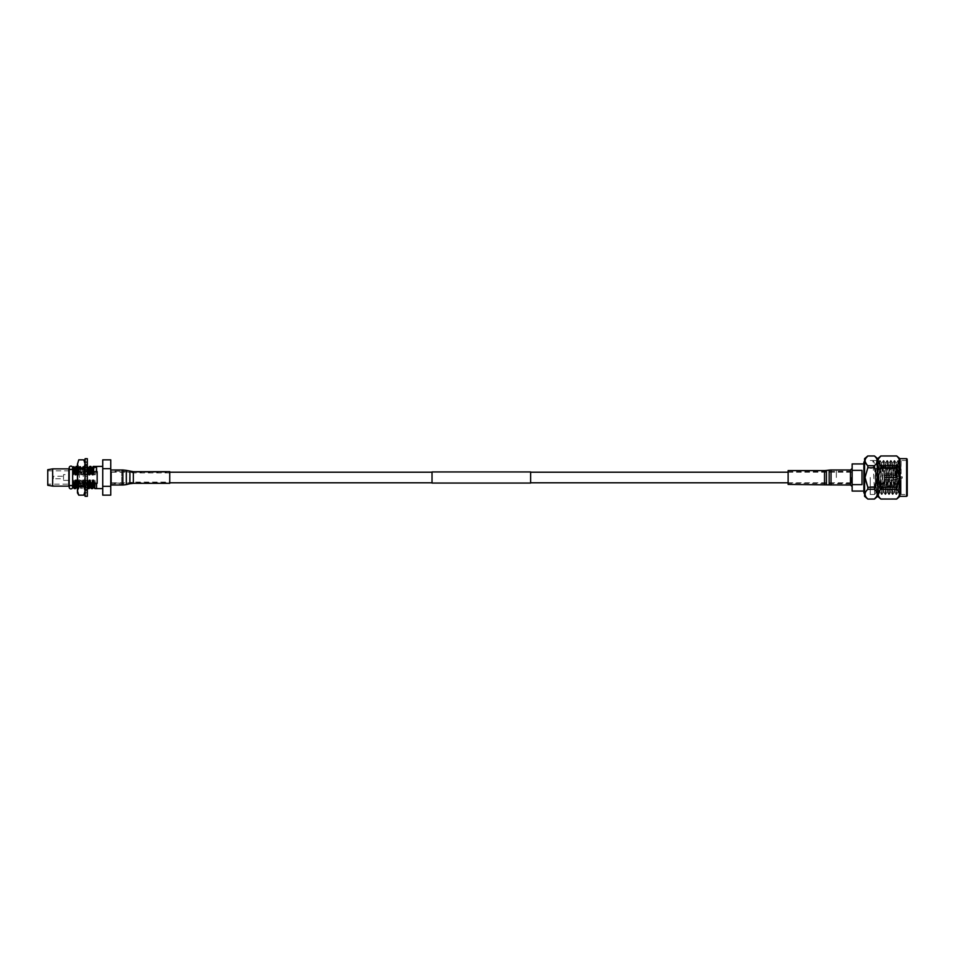 <?xml version="1.0" encoding="UTF-8"?>
<svg xmlns="http://www.w3.org/2000/svg" width="955" height="955" viewBox="0 0 955 955"><rect width="100%" height="100%" fill="white"/><g stroke="black" fill="none" stroke-linecap="round" stroke-linejoin="round"><path stroke-width="0.72" stroke-dasharray="4.78 3.58" d="M530.646 471.949L530.646 483.051M851.156 477.5L851.156 483.051L851.156 477.5M432.03 471.949L432.03 483.051M111.52 477.5L111.52 472.2L111.52 477.5M530.646 477.5L530.646 482.8L530.646 477.5M870.268 477.5L870.268 494.487L870.268 477.5M896.769 477.5L896.769 468.869L896.769 477.5M896.769 475.96L896.769 477.19L896.769 475.96M884.688 475.96L884.688 477.19L884.688 475.96M896.769 479.04L896.769 477.81L896.769 479.04M884.688 479.04L884.688 477.81L884.688 479.04M896.769 480.58L896.769 481.809L896.769 480.58M884.688 480.58L884.688 481.809L884.688 480.58M896.769 474.42L896.769 473.191L896.769 474.42M884.688 474.42L884.688 473.191L884.688 474.42M900.47 477.5L900.47 476.27L900.47 477.5M897.02 477.5L897.02 472.57L897.02 477.5M902.32 477.5L902.32 476.879L902.32 477.5M897.02 475.96L897.02 477.19L897.02 475.96M897.02 479.04L897.02 477.81L897.02 479.04M897.02 480.58L897.02 481.809L897.02 480.58M897.02 474.42L897.02 473.191L897.02 474.42M836.365 477.5L836.365 470.099L836.365 477.5M876.511 460.513L877.884 494.487L879.698 460.513L881.489 494.463L883.339 460.513L885.166 494.487L886.98 460.513L888.807 494.487L890.621 460.513L892.436 494.487L894.262 460.513L896.077 494.487L897.903 460.513L899.717 494.487L901.09 460.513L901.09 494.487L901.09 477.5L900.171 494.487L898.357 460.513L896.566 494.463L894.751 460.537L892.901 494.487L891.075 460.513L889.26 494.487L887.434 460.513L885.619 494.487L883.793 460.513L881.978 494.487L880.152 460.513L878.337 494.487L876.511 460.513L874.696 494.487L872.882 460.513L876.057 460.513L874.696 462.877L872.882 460.513L874.243 462.877M900.207 494.463L907.25 494.487L907.25 460.513L907.25 477.5L907.25 460.513L901.09 460.513L899.383 462.256L898.392 460.537M863.869 492.935L863.869 462.065M862.007 470.361L862.007 484.639L862.007 470.361L862.007 484.639L852.147 484.639L852.147 470.361L862.007 470.361M852.147 470.361L852.147 463.939M864.585 458.651L864.585 496.349M850.463 477.5L850.463 470.099L850.463 477.5M852.147 477.5L852.147 468.416L852.147 477.5M867.82 487.253L867.82 489.282L874.434 489.282L874.434 487.253L867.82 487.253L865.863 482.705M865.851 482.657L865.039 477.5M874.434 499.059L867.82 499.059L865.815 496.672M865.278 495.55L865.039 494.153M865.278 492.756L867.82 489.282M877.669 458.651L877.669 496.349M874.434 489.282L877.215 494.153M876.977 495.55L876.439 496.672M874.434 467.747L874.434 465.718L867.82 465.718L867.82 467.747L874.434 467.747L877.215 477.5L874.434 487.253M880.892 487.253L880.892 489.282L896.661 489.282L896.661 487.253L880.892 487.253L878.111 477.5L880.892 467.747L896.661 467.747L896.661 465.718L880.892 465.718L880.892 467.747M896.661 499.059L880.892 499.059L878.887 496.672M878.361 495.55L880.892 489.282M899.897 496.349L899.897 458.651M896.661 489.282L899.443 494.153M899.204 495.55L898.667 496.672M896.661 467.747L899.443 477.5L896.661 487.253M899.932 477.5L900.517 493.914L901.09 477.5L900.517 493.914L899.932 477.5C899.526 458.782 899.24 456.132 898.774 477.5C899.24 456.132 899.526 458.782 899.932 477.5M901.09 465.491L898.727 489.342L898.774 477.5M898.727 479.804L897.903 492.123L896.077 462.877L894.262 492.123L892.436 462.877L890.621 492.123L888.807 462.877L886.98 492.123L885.166 462.877L883.339 492.123L881.525 462.877L879.698 492.123L877.884 462.877L876.057 492.123L874.279 462.912M898.727 489.342L898.321 492.088L897.903 487.838L896.542 462.877L894.68 492.088L892.901 462.877L891.039 492.088L889.26 462.877L887.398 492.088L885.619 462.877L883.757 492.088L881.978 462.877L880.116 492.088L878.337 462.877L876.475 492.088L874.696 462.877M907.25 495.74L907.25 477.5M880.892 455.941L896.661 455.941L898.667 458.328M880.892 465.718L878.111 460.847M878.361 459.451L878.887 458.328M899.204 459.451L899.443 460.847M899.204 462.244L896.673 465.718M867.82 455.941L874.434 455.941L876.439 458.328M876.977 459.451L877.215 460.847M876.977 462.244L874.434 465.718M867.809 465.718L865.039 460.847M865.278 459.451L865.815 458.328M864.585 477.5L864.585 492.935L864.585 477.5M852.147 491.061L852.147 484.639M77.462 486.525L77.749 488.554L78.895 488.59L78.346 483.29L77.462 483.29M80.662 483.29L81.223 488.59L82.321 488.59L81.772 483.29L80.662 483.29L79.802 480.234L78.907 480.234L79.611 487.348L81.223 488.59L81.784 483.29L81.211 480.234L80.507 487.348L79.802 480.234M84.088 483.29L84.649 488.59L85.747 488.59L85.198 483.29L84.088 483.29L83.228 480.234L82.345 480.234L83.037 487.348L84.649 488.59L85.21 483.29L84.637 480.234L83.933 487.348L83.228 480.234M52.406 476.772L52.406 478.228L52.406 476.772L53.373 476.259L63.519 476.259L63.519 478.742L63.519 476.259M52.406 478.228L53.373 478.742L53.373 476.259L53.373 478.742L63.519 478.742M63.519 474.623L63.519 480.377L63.519 474.623L68.832 474.623L68.832 480.377L68.832 474.623M63.519 480.377L68.832 480.377M47.75 484.173L47.75 470.827L47.75 484.173L68.832 484.173L68.832 470.827L68.832 484.173M47.75 470.827L68.832 470.827M47.75 485.271L47.75 469.729M52.644 486.131L52.644 468.869M68.832 486.131L68.832 468.869M68.832 485.45L68.832 469.55L68.832 485.45M72.652 485.45L69.202 485.45L69.202 469.55L72.652 469.55L72.652 485.45L72.652 469.55M94.927 488.59L95.488 483.29L96.562 483.29L96.562 488.59L97.159 483.337L96.658 466.374L95.225 474.766L94.33 474.766L95.094 467.711L96.718 466.446M102.734 488.626L102.734 466.374L102.734 488.626M110.744 470.099L110.744 484.901L110.744 470.099L121.715 470.099L121.715 484.901L121.715 470.099M110.744 484.901L121.715 484.901M73.631 487.348L74.359 480.234L73.463 480.234L73.201 481.356L72.831 487.289L73.463 480.234M73.463 482.979L72.831 482.645M94.187 487.348L94.915 480.234L94.02 480.234L92.599 488.59M90.761 487.348L91.489 480.234L90.594 480.234L89.173 488.59M87.168 480.234L85.747 488.59L87.168 480.234L88.063 480.234L87.359 487.348L86.654 480.234L85.771 480.234L86.463 487.348L87.335 487.348M77.057 487.348L77.785 480.234L78.358 483.29L78.907 480.234M111.52 483.087L111.52 471.913L111.52 483.087L121.715 483.087L121.715 471.913L121.715 483.087M111.52 471.913L121.715 471.913M77.797 488.59L78.358 483.29L79.456 483.29L78.943 488.554L80.316 480.234L81.211 480.234M74.371 488.59L74.932 483.29L76.03 483.29L76.889 480.234L76.221 487.348M76.03 483.29L75.469 488.59M76.889 480.234L77.785 480.234M80.316 480.234L79.456 483.29M83.742 480.234L82.321 488.59L82.882 483.29L83.742 480.234L84.637 480.234M82.882 483.29L81.784 483.29L82.345 480.234M85.198 483.29L85.771 480.234M86.654 480.234L87.514 483.29M88.075 488.59L88.063 480.234M90.594 480.234L89.925 487.348M91.501 488.59L91.489 480.234M94.02 480.234L93.351 487.348M95.488 483.29L94.915 480.234M74.932 483.29L74.359 480.234M78.608 474.766L79.492 474.766L78.799 467.652L78.095 474.766L77.2 474.766L77.904 467.652L78.608 474.766L77.462 467.771M77.462 471.71L77.737 471.71C77.367 464.727 76.997 464.727 76.627 471.71L77.2 474.766M78.095 474.766L78.955 471.71C79.325 464.727 79.695 464.727 80.065 471.71L79.492 474.766M78.74 467.687L79.516 466.41L80.614 466.41L81.378 467.687L82.035 474.766L82.918 474.766L82.225 467.652L81.521 474.766L80.626 474.766L81.378 467.687M82.035 474.766L81.163 471.71C80.793 464.727 80.423 464.727 80.053 471.71L78.955 471.71C79.325 464.727 79.695 464.727 80.065 471.71L80.626 474.766M81.163 471.71C80.793 464.727 80.423 464.727 80.053 471.71L81.163 471.71M81.521 474.766L82.381 471.71C82.751 464.727 83.121 464.727 83.491 471.71L82.918 474.766M82.166 467.687L82.942 466.41L84.04 466.41L84.804 467.687L85.461 474.766L86.344 474.766L85.652 467.652L84.947 474.766L84.052 474.766L84.804 467.687M85.461 474.766L84.601 471.71C84.219 464.727 83.849 464.727 83.479 471.71L82.381 471.71C82.751 464.727 83.121 464.727 83.491 471.71L84.052 474.766M84.601 471.71C84.219 464.727 83.849 464.727 83.479 471.71L84.601 471.71M84.947 474.766L85.807 471.71C86.177 464.727 86.547 464.727 86.917 471.71L86.344 474.766M85.592 467.687L87.335 466.41M88.027 471.71C87.645 464.727 87.275 464.727 86.905 471.71L85.807 471.71C86.177 464.727 86.547 464.727 86.917 471.71L87.478 474.766L88.206 467.652M89.018 467.687L88.373 474.766L87.478 474.766M88.373 474.766L89.233 471.71C89.603 464.727 89.973 464.727 90.343 471.71M92.504 467.652L91.799 474.766L90.904 474.766L91.632 467.652M91.453 471.71C91.071 464.727 90.701 464.727 90.331 471.71L90.904 474.766M91.799 474.766L92.659 471.71C93.029 464.727 93.399 464.727 93.769 471.71L94.33 474.766M75.361 467.652L74.669 474.766L73.774 474.766L74.502 467.652M74.072 468.153L73.774 474.766M74.669 474.766L75.529 471.71C75.899 464.727 76.269 464.727 76.639 471.71L75.529 471.71M95.93 467.652L94.366 466.446L95.094 467.711M94.378 466.47L93.757 471.71L92.659 471.71M96.562 466.446L96.562 471.663M95.225 474.766L96.085 471.71M102.734 495.156L102.734 459.844M102.734 486.334L110.744 486.334L110.744 468.666L102.734 468.666M97.159 471.663L97.159 483.337L97.159 471.663M73.487 472.928L72.652 475.483L72.652 467.819L72.652 487.181L72.652 479.517L73.201 481.356M90.331 471.71L89.233 471.71M96.562 488.59L96.562 483.337M92.062 483.29L93.16 483.29M88.636 483.29L89.734 483.29M85.21 483.29L86.308 483.29M72.652 479.517L72.652 475.483M86.917 471.71L87.323 466.47L87.335 472.092L85.102 472.092L87.323 471.71L85.102 472.092L85.102 469.908L85.102 472.092L87.335 472.092L87.335 469.908L85.102 469.908L85.102 467.592L85.102 469.908L87.335 469.908L87.335 466.47L87.323 467.592L85.102 467.592L87.323 467.592L87.323 466.47L87.335 472.092M110.744 468.666L110.744 459.844M110.744 495.156L110.744 486.334M85.102 464.154L85.102 477.5L83.813 486.107L78.764 486.131L77.462 477.5L78.764 468.869L83.813 468.893L85.102 477.5L85.102 462.089L83.813 468.463L78.764 468.475L77.462 464.154L78.764 459.844L83.813 459.844M77.462 466.41L77.462 488.59L77.462 466.41L79.372 468.034L79.372 486.966L79.372 468.034L83.192 468.034L83.192 486.966L85.102 488.59L85.102 466.41L85.102 488.59M77.462 488.59L79.372 486.966L83.192 486.966L83.192 468.034L85.102 466.41M78.764 495.156L77.462 490.846L78.764 486.525L83.813 486.537L85.102 490.846L83.813 495.144L78.764 495.156M85.102 477.5L85.102 492.911L85.102 477.5M77.462 492.911L77.462 462.089M85.102 496.325L85.102 458.675M87.323 496.325L87.323 458.675M87.335 485.092L87.335 488.53L87.323 483.29L85.102 482.908L85.102 487.408L87.323 487.408L87.323 488.53L87.335 485.092L85.102 485.092L85.102 482.908L87.323 483.29L87.335 488.53L87.323 487.408L85.102 487.408L85.102 485.092L87.335 485.092L87.335 482.908L87.335 485.092M87.323 482.908L85.102 482.908L87.335 482.908L87.335 493.687L87.335 488.136L85.102 488.136L85.102 489.915L87.323 489.915L87.323 493.687L87.323 492.279L85.102 492.279L85.102 488.136L85.102 492.279L87.323 492.279L87.323 493.687L87.323 489.915L85.102 489.915L85.102 488.136L87.335 488.136L87.335 489.39L85.102 489.39L87.335 489.39L87.323 494.511M87.335 474.587L87.335 480.413L87.323 474.587L85.102 475.124L85.102 479.876L87.323 480.413L87.335 478.753L85.102 478.753L85.102 475.124L87.323 474.587L87.335 480.413L85.102 479.876L85.102 478.753L87.335 478.753L87.335 476.247L85.102 476.247L87.335 476.247L87.335 474.587L87.323 480.413M87.323 460.489L87.323 461.802L85.102 461.802L85.102 464.5L87.335 464.5L85.102 464.5L85.102 461.802L87.323 461.802L87.323 460.489L87.323 465.085L85.102 465.085L85.102 462.721L87.323 462.721L87.323 461.313L87.323 462.721L85.102 462.721L85.102 465.61L87.335 465.61L85.102 465.61L85.102 466.864L87.335 466.864L87.335 461.313L87.335 466.864L85.102 466.864L85.102 465.085L87.323 465.085L87.323 461.313L87.323 471.71M87.335 490.5L85.102 490.5L85.102 493.198L87.323 493.198L85.102 493.198L85.102 490.5L87.335 490.5M87.323 479.876L87.323 483.29L87.323 479.876M87.323 465.085L87.323 467.592L87.323 465.085M87.323 461.802L87.323 462.721L87.323 461.802M87.323 489.915L87.323 487.408L87.323 489.915M87.323 493.198L87.323 492.279L87.323 493.198M85.102 479.876L85.102 483.29L85.102 479.876M85.102 487.408L85.102 489.915L85.102 487.408M85.102 492.279L85.102 493.198L85.102 492.279M85.102 475.124L85.102 471.71L85.102 475.124M85.102 467.592L85.102 465.085L85.102 467.592M85.102 462.721L85.102 461.802L85.102 462.721M788.126 479.673L788.126 471.818L788.126 479.673M788.126 484.412L788.126 470.588M850.463 485.021L850.463 469.979M850.463 479.911L850.463 471.209L850.463 479.911M169.751 471.675L169.751 483.326M110.744 477.5L110.744 485.021L110.744 477.5M896.16 477.5L896.16 468.26L896.16 477.5M906.629 458.651L906.629 496.349M826.576 479.732L826.576 471.686L826.576 479.732M824.523 479.673L824.523 471.818L824.523 479.673M824.523 484.412L824.523 470.588M826.421 484.543L826.421 470.457M829.155 484.901L829.155 470.099M831.041 485.021L831.041 469.979M831.041 475.089L831.041 483.791L831.041 475.089M829.31 475.136L829.31 483.672L829.31 475.136M129.617 477.5L129.617 482.538L129.617 477.5M133.354 471.675L133.354 483.326M129.904 471.269L129.904 483.731M126.311 470.385L126.311 484.615M122.873 469.979L122.873 485.021M122.873 477.5L122.873 471.209L122.873 477.5M126.024 477.5L126.024 471.591L126.024 477.5M788.126 472.2L851.156 472.2M111.52 472.2L169.751 472.2M111.52 482.8L169.751 482.8M788.126 482.8L851.156 482.8M896.769 468.869L870.268 468.26M884.688 477.19L897.02 477.19L884.688 477.19M884.688 480.27L897.02 480.27L884.688 480.27M884.688 481.809L897.02 481.809M884.688 475.65L897.02 475.65M884.688 473.191L897.02 473.191M884.688 474.731L897.02 474.731L884.688 474.731M884.688 477.81L897.02 477.81L884.688 477.81M884.688 479.35L897.02 479.35M870.268 486.74L896.769 486.131M902.32 476.879L897.02 476.27M902.32 478.121L897.02 478.73M851.156 483.051L836.365 483.051M870.268 494.487L874.696 494.487M836.365 470.099L850.463 470.099M874.732 494.463L876.093 492.088M876.547 460.537L877.92 462.912M878.373 494.463L879.734 492.088M880.188 460.537L881.561 462.912M882.014 494.463L883.375 492.088M883.829 460.537L885.201 462.912M885.643 494.463L887.016 492.088M887.47 460.537L888.842 462.912M889.284 494.463L890.657 492.088M891.111 460.537L892.483 462.912M892.925 494.463L894.298 492.088M894.751 460.537L896.124 462.912M896.566 494.463L897.939 492.088M899.694 494.463L898.321 492.088M897.867 460.537L896.494 462.912M896.053 494.463L894.68 492.088M894.226 460.537L892.865 462.912M892.412 494.463L891.039 492.088M890.585 460.537L889.224 462.912M888.771 494.463L887.398 492.088M886.944 460.537L885.583 462.912M885.13 494.463L883.757 492.088M883.315 460.537L881.942 462.912M881.489 494.463L880.116 492.088M879.674 460.537L878.302 462.912M877.848 494.463L876.475 492.088M836.365 484.901L850.463 484.901M870.268 460.513L872.882 460.513M851.156 471.949L836.365 471.949M77.033 487.313L77.749 488.554M77.904 467.652L78.799 467.652M77.236 466.446L77.952 467.687M81.33 467.652L82.225 467.652M84.756 467.652L85.652 467.652M87.335 464.44L85.102 464.44M87.335 490.56L85.102 490.56M850.463 483.791L788.126 483.182M788.126 471.818L850.463 471.209M110.744 483.791L122.873 483.791L133.354 482.096L169.751 482.096M169.751 472.904L133.354 472.904L122.873 471.209L110.744 471.209"/><path stroke-width="1.43" d="M432.03 477.5L432.03 471.949L530.646 471.949L530.646 483.051L432.03 483.051L432.03 477.5M907.25 460.513L907.25 494.487M862.007 477.5L862.007 470.361L852.147 470.361L852.147 484.639L862.007 484.639L862.007 477.5M863.869 463.939L852.147 463.939L852.147 470.361M864.585 462.065L863.869 462.065L863.869 492.935L864.585 492.935M867.82 489.282L867.82 487.253L874.434 487.253L874.434 489.282L867.82 489.282C864.179 492.517 864.179 495.764 867.82 499.023L864.585 496.349L864.585 458.651L867.82 455.941C864.179 459.212 864.179 462.459 867.82 465.718L874.434 465.718C878.075 462.483 878.075 459.236 874.434 455.977L867.82 455.977L874.434 455.941L877.669 458.651L880.892 455.941C877.251 459.212 877.251 462.459 880.892 465.718L896.661 465.718L896.661 467.747L880.892 467.747L880.892 465.718M865.815 496.672L865.278 495.55M865.039 494.153L865.278 492.756M865.039 477.5L867.82 467.747L865.039 477.5L867.82 487.253M876.439 496.672L874.434 499.023L877.669 496.349L877.669 458.651M874.434 487.253L877.215 477.5L874.434 467.747L867.82 467.747L867.82 465.718M874.434 499.059L867.82 499.059L874.434 499.023C878.075 495.788 878.075 492.541 874.434 489.282M877.215 494.153L876.977 495.55M877.669 496.349L880.892 499.059L896.661 499.023C900.302 495.788 900.302 492.541 896.661 489.282L880.892 489.282C877.251 492.517 877.251 495.764 880.892 499.023L896.661 499.059L898.667 496.672M878.887 496.672L878.361 495.55M880.892 489.282L880.892 487.253L896.661 487.253L899.443 477.5L896.661 467.747M880.892 467.747L878.111 477.5L880.892 487.253M899.897 496.349L906.629 496.349L906.629 458.651L899.897 458.651L899.897 496.349L896.661 499.059M896.661 487.253L896.661 489.282M899.443 494.153L899.204 495.55M907.25 477.5L907.25 495.74L906.629 496.349M899.897 458.651L896.661 455.941L880.892 455.977L896.673 455.977C900.302 459.236 900.302 462.483 896.661 465.718L896.661 465.718M878.111 460.847L878.361 459.451M878.887 458.328L880.892 455.977M898.667 458.328L899.204 459.451M899.443 460.847L899.204 462.244M876.439 458.328L876.977 459.451M877.215 460.847L876.977 462.244M874.434 465.718L874.434 467.747M865.039 460.847L865.278 459.451M865.815 458.328L867.82 455.977M852.147 484.639L852.147 491.061L863.869 491.061M74.072 486.931L74.371 488.59L75.469 488.59L74.92 483.29L74.072 483.29L74.072 486.931L72.831 482.645L72.831 487.348L74.371 488.59M77.462 483.29L77.462 486.525M87.514 483.29L88.075 488.59L89.173 488.59L88.624 483.29L87.323 482.693M87.311 487.313L88.075 488.59M90.94 483.29L91.501 488.59L92.599 488.59L92.05 483.29L90.94 483.29L90.08 480.234L89.197 480.234L89.889 487.348L91.501 488.59M74.072 483.29L72.652 479.517L72.831 487.348M47.75 469.729L52.644 468.869L68.832 468.869L68.832 486.131L52.644 486.131L47.75 485.271L47.75 469.729M68.832 469.55L69.202 467.819A1.731 1.731 0 0 1 70.921 466.1A1.731 1.731 0 0 1 72.652 467.819L72.652 475.483L74.311 471.71L73.905 466.613L72.652 467.819A1.731 1.731 0 0 1 70.921 469.55A1.731 1.731 0 0 1 69.202 467.819L69.202 487.181A1.731 1.731 0 0 0 70.921 488.9A1.731 1.731 0 0 0 72.652 487.181A1.731 1.731 0 0 0 70.921 485.45A1.731 1.731 0 0 0 69.202 487.181L68.832 485.45M92.659 471.71C93.029 464.727 93.399 464.727 93.769 471.71L97.159 471.663L97.159 483.337L94.378 483.29L94.927 488.59L102.734 488.626M94.211 487.348L93.506 480.234L92.623 480.234L93.315 487.348L94.927 488.59M96.61 466.422L102.734 466.374M102.734 486.334L102.734 495.156L110.744 495.156L110.744 486.334L102.734 486.334L102.734 468.666L110.744 468.666L110.744 486.334M73.654 487.348L73.093 482.645M90.785 487.348L90.08 480.234M77.08 487.348L76.376 480.234L75.481 480.234L76.185 487.348L77.749 488.554M76.376 480.234L77.236 483.29M74.92 483.29L75.481 480.234M76.245 487.313L75.469 488.59M88.624 483.29L89.197 480.234M89.949 487.313L89.173 488.59M92.05 483.29L92.623 480.234M93.375 487.313L92.599 488.59M93.506 480.234L94.378 483.29M77.462 467.771L77.188 466.41L76.09 466.41L75.314 467.687M88.182 467.652L88.887 474.766L89.77 474.766L89.078 467.652L88.206 467.652M88.887 474.766L88.027 471.71C87.645 464.727 87.275 464.727 86.905 471.71M88.23 467.687L87.335 466.41M89.233 471.71C89.603 464.727 89.973 464.727 90.343 471.71L89.77 474.766M89.018 467.687L89.794 466.41L90.892 466.41L91.656 467.687L92.313 474.766L93.196 474.766L92.504 467.652L91.656 467.687M92.313 474.766L91.453 471.71C91.071 464.727 90.701 464.727 90.331 471.71M93.769 471.71L93.196 474.766M92.444 467.687L93.22 466.41L96.562 466.47L96.562 471.663M75.182 474.766L76.066 474.766L75.361 467.652L74.502 467.652L75.182 474.766L74.311 471.71M75.529 471.71C75.899 464.727 76.269 464.727 76.639 471.71L76.066 474.766M76.639 471.71L77.462 471.71M72.652 475.483L72.652 479.517M90.343 471.71L91.453 471.71M87.335 471.71L88.027 471.71M102.734 468.666L102.734 459.844L110.744 459.844L110.744 468.666M96.562 483.337L96.562 488.626M74.072 468.153L74.072 471.71M52.644 468.869L52.644 486.131M85.102 462.089L83.813 459.844L78.764 459.833L77.462 464.154L77.462 477.5L78.764 486.131L83.813 486.107L85.102 477.5L83.813 468.893L78.764 468.869L77.462 477.5L77.462 492.911L78.764 495.168L83.813 495.144L85.102 490.846L83.813 486.537L78.764 486.525L77.462 490.846L78.764 495.156L83.813 495.156L85.102 492.911M85.102 464.154L83.813 468.463L78.764 468.475L77.462 464.154L78.764 459.833L83.813 459.856L85.102 464.154L83.813 459.856M85.102 458.675L87.323 458.675L87.323 496.325L85.102 496.325L85.102 458.675M87.335 494.511L87.323 482.908M87.335 480.413L87.323 474.587M87.335 472.092L87.323 460.489M824.523 484.412L824.523 470.588L788.126 470.588L788.126 484.412L829.155 484.901L829.155 470.099L826.421 470.457L826.421 484.543M831.041 485.021L831.041 469.979L850.463 469.979L850.463 485.021L829.155 484.901M133.354 471.675L133.354 483.326L169.751 483.326L169.751 471.675L133.354 471.675L126.311 470.385L126.311 484.615L129.904 483.731L129.904 471.269M126.311 484.615L122.873 485.021L122.873 469.979L126.311 470.385M530.646 472.2L788.126 472.2M169.751 472.2L432.03 472.2M169.751 482.8L432.03 482.8M530.646 482.8L788.126 482.8M850.463 470.099L852.147 468.416M906.629 458.651L907.25 459.26M850.463 484.901L852.147 486.584M77.236 466.446L77.952 467.687M73.905 466.613L74.526 467.687M72.652 487.181L72.652 467.819M824.523 470.588L826.421 470.457M831.041 469.979L829.155 470.099M133.354 483.326L129.904 483.731M122.873 485.021L110.744 485.021M122.873 469.979L110.744 469.979"/></g></svg>
